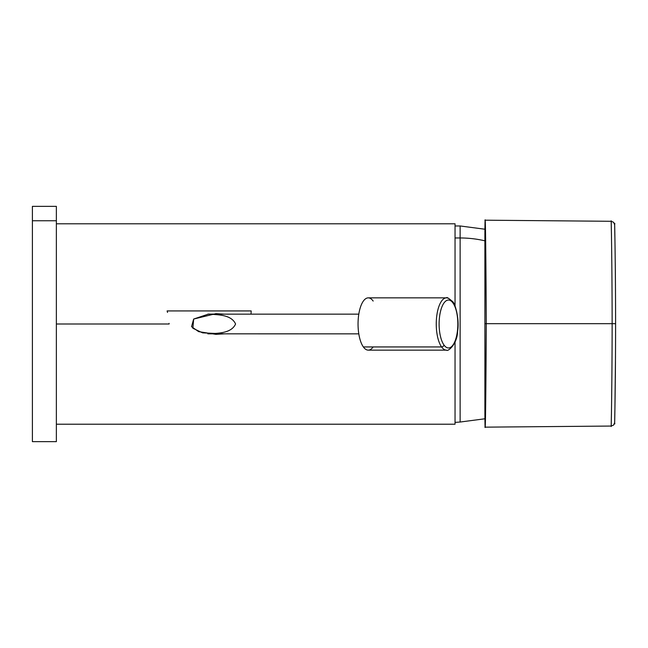 <?xml version="1.0" encoding="UTF-8"?>
<svg xmlns="http://www.w3.org/2000/svg" width="648" height="648" viewBox="0 0 648 648"><rect width="100%" height="100%" fill="white"/><g stroke="black" fill="none" stroke-linecap="round" stroke-linejoin="round"><path stroke-width="0.97" d="M235.572 324C231.385 314.604 218.182 314.839 209.199 314.15L207.797 314.167L209.199 314.15C218.182 314.839 231.385 314.604 235.572 324C231.385 333.396 218.182 333.161 209.199 333.85C218.182 333.161 231.385 333.396 235.572 324M207.814 333.833L358.798 333.85L207.814 333.833M358.798 314.15L209.199 314.15L358.798 314.15M224.216 333.85L215.946 334.352L198.636 331.63L191.533 326.665L193.671 319.043L192.853 328.261L202.597 332.861L224.216 333.85M56.368 324L169.12 324L56.368 324M167.103 310.927L251.173 310.927L251.019 314.15L251.173 310.927L167.103 310.927L167.54 312.441M484.89 418.786L460.129 422.034L460.129 237.97A95.855 84.118 0 0 1 484.89 240.821A95.855 84.118 180 0 0 460.129 237.97L455.042 237.97L460.129 237.97L460.129 225.966L460.129 422.034L455.042 422.391L455.042 341.95L455.042 424.213L56.368 424.213M224.216 314.15L208.47 314.086L193.671 319.043L215.946 313.648L224.216 314.15M455.042 306.05L455.042 275.959L455.042 306.05M56.368 223.787L455.042 223.787L455.042 275.959M169.112 323.368L169.12 324M484.89 413.294C485.036 431.681 485.263 431.681 485.563 413.286L486.243 323.676C485.976 400.205 485.15 454.613 484.89 413.294L484.89 323.676L615.6 323.676C615.551 252.388 614.093 198.774 614.879 236.893L614.879 236.885C614.093 198.774 615.551 252.388 615.6 323.676L612.141 323.676C612.101 249.926 610.643 194.457 611.429 233.896C610.643 194.457 612.101 249.926 612.141 323.676L484.89 323.676L484.89 234.058C485.15 192.731 485.976 247.139 486.243 323.676L485.563 234.058C485.263 215.671 485.036 215.663 484.89 234.058M614.928 239.963L614.952 241.145M614.806 232.551L614.66 224.718C615.171 221.009 614.385 226.703 614.66 224.726L613.632 222.305L611.21 221.292L484.89 220.19M615.26 264.117L615.284 265.834M615.6 323.676C615.551 394.964 614.093 448.57 614.879 410.451C614.093 448.57 615.551 394.964 615.6 323.676L615.6 323.514M615.462 285.622L615.325 269.649M612.141 323.676C612.101 397.427 610.643 452.887 611.429 413.456C610.643 452.887 612.101 397.427 612.141 323.676M484.89 427.154L611.21 426.052L613.632 425.048L614.66 422.618C614.385 420.641 615.171 426.335 614.66 422.626L614.806 414.801M615.325 377.695L615.462 361.73M615.284 381.518L615.26 383.227M614.92 408.248L615.244 384.855M615.495 356.351L614.928 407.365M615.244 262.497L615.495 291.025M32.4 441.644L32.4 220.757L56.368 220.757L56.368 441.644L32.4 441.644M56.368 220.757L32.4 220.757L32.4 206.356L56.368 206.356L56.368 427.243M32.4 220.757L32.4 427.243M373.159 301.061A26.139 10.214 90 0 0 359.3 311.469A26.139 10.214 90 0 0 363.366 346.939A26.139 10.214 90 0 0 373.159 346.939M452.733 301.701C454.969 303.07 459.732 319.351 457.601 331.185C457.31 344.574 447.493 352.075 446.472 350.139L368.267 350.139A26.139 10.214 -90 0 1 363.366 346.939L441.58 346.939A2.179 1.758 -35.6 0 0 443.993 345.028A23.968 9.364 90 0 0 456.694 335.486A23.968 9.364 90 0 0 452.968 302.972A2.179 1.758 -35.6 0 0 452.733 301.701A2.179 1.758 -35.6 0 0 451.373 301.061A26.139 10.214 90 0 0 446.472 297.861A26.139 10.214 90 0 0 436.574 317.536A26.139 10.214 90 0 0 441.58 346.939L363.366 346.939A26.139 10.214 -90 0 1 358.368 317.536A26.139 10.214 -90 0 1 368.267 297.861L446.472 297.861C446.577 296.873 448.659 298.153 452.733 301.701A2.179 1.758 144.4 0 1 452.968 302.972A23.968 9.364 90 0 0 440.259 312.514A23.968 9.364 90 0 0 443.993 345.028A2.179 1.758 144.4 0 1 441.58 346.939A26.139 10.214 90 0 0 446.472 350.139A26.139 10.214 -90 0 1 441.58 346.939A26.139 10.214 -90 0 1 436.574 317.536A26.139 10.214 -90 0 1 446.472 297.861M443.993 345.028A23.968 9.364 -90 0 1 440.259 312.514A23.968 9.364 -90 0 1 452.968 302.972A23.968 9.364 -90 0 1 456.694 335.486A23.968 9.364 -90 0 1 443.993 345.028M455.042 225.966L460.129 225.966L484.89 229.214"/></g></svg>
